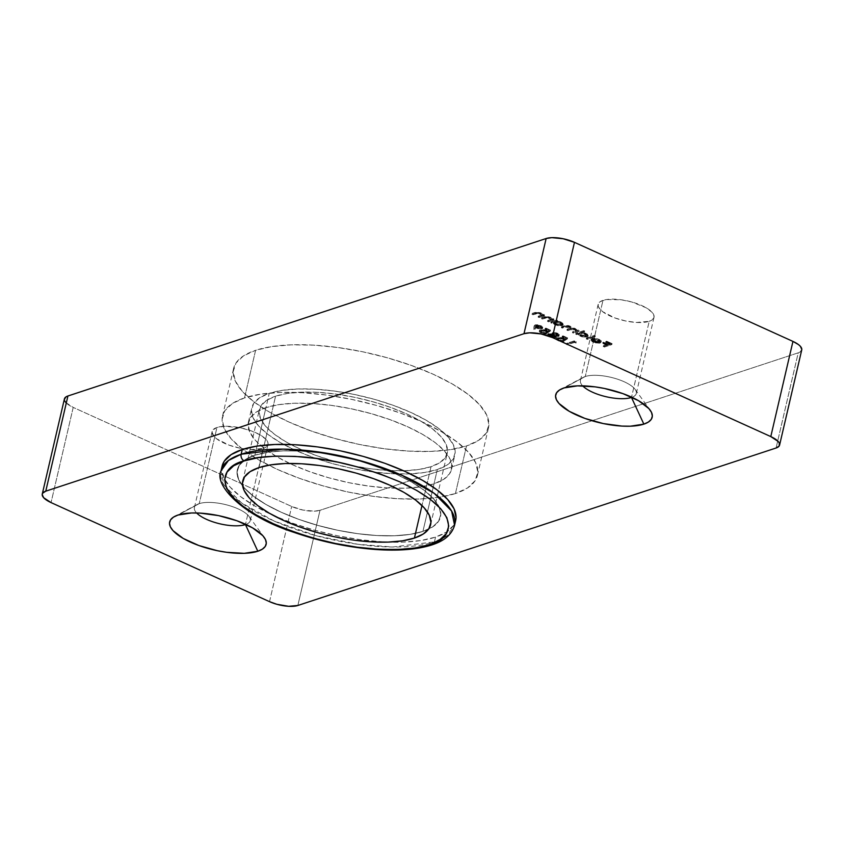 <?xml version="1.0" encoding="UTF-8"?>
<svg xmlns="http://www.w3.org/2000/svg" width="844" height="844" viewBox="0 0 844 844"><rect width="100%" height="100%" fill="white"/><g stroke="black" fill="none" stroke-linecap="round" stroke-linejoin="round"><path stroke-width="0.63" stroke-dasharray="4.22 3.17" d="M455.433 493.529A130.852 45.608 13.1 0 1 307.216 481.017A130.852 45.608 13.1 0 1 222.531 416.06A130.852 45.608 13.1 0 1 244.517 397.904L255.595 350.313A130.852 45.608 -166.9 0 0 233.609 368.469A130.852 45.608 -166.9 0 0 318.293 433.426A130.852 45.608 -166.9 0 0 466.51 445.938L455.433 493.529L439.302 497.253L419.742 499.004L397.492 498.698L373.417 496.367L348.445 492.084L323.526 486.017L299.631 478.4L277.665 469.528L258.486 459.737L242.819 449.419L231.267 438.954L224.282 428.741L222.12 419.194L224.873 410.659L232.438 403.464L244.517 397.904L260.659 394.18L280.219 392.428L302.468 392.734L326.544 395.066L351.515 399.349L376.424 405.415L400.32 413.032L422.285 421.905L441.475 431.695L457.142 442.013L468.694 452.479L475.678 462.691L477.841 472.239L475.077 480.774L467.513 487.969L455.433 493.529L466.51 445.938L450.379 449.662L430.809 451.413L408.57 451.107L384.495 448.776L359.523 444.482L334.604 438.416L310.708 430.809L288.743 421.937L269.563 412.146L253.896 401.828L242.344 391.363L235.349 381.15L233.197 371.592L235.951 363.057L243.515 355.873L255.595 350.313L271.726 346.589L291.296 344.837L313.546 345.143L337.611 347.475L362.593 351.758L387.501 357.824L411.397 365.441L433.362 374.314L452.542 384.104L468.22 394.422L479.761 404.888L486.756 415.1L488.908 424.648L486.155 433.183L478.59 440.378L466.51 445.938A130.852 45.608 -166.9 0 0 488.497 427.781A130.852 45.608 -166.9 0 0 403.812 362.814A130.852 45.608 -166.9 0 0 255.595 350.313L244.517 397.904A130.852 45.608 13.1 0 1 392.745 410.416A130.852 45.608 13.1 0 1 477.43 475.372A130.852 45.608 13.1 0 1 455.433 493.529M199.226 503.636A28.675 9.991 -166.9 0 0 197.253 504.459A28.675 9.991 -166.9 0 0 196.631 512.962A28.675 9.991 13.1 0 1 194.415 507.613A28.675 9.991 13.1 0 1 199.226 503.636L216.95 427.486A28.675 9.991 -166.9 0 0 212.129 431.474A28.675 9.991 -166.9 0 0 230.686 445.706A28.675 9.991 -166.9 0 0 263.17 448.449L245.53 524.251L263.17 448.449L250.468 449.578L239.717 448.122L229.03 445.126L216.581 438.774L214.049 436.485L212.044 432.16L212.646 430.282L216.95 427.486L224.768 426.294L240.392 427.813L251.09 430.809L260.11 434.892L266.071 439.45L267.601 441.686L268.075 443.786L267.474 445.653L263.17 448.449A28.675 9.991 -166.9 0 0 267.981 444.471A28.675 9.991 -166.9 0 0 249.423 430.229A28.675 9.991 -166.9 0 0 216.95 427.486L199.226 503.636A28.675 9.991 13.1 0 1 231.71 506.379A28.675 9.991 13.1 0 1 250.267 520.611A28.675 9.991 13.1 0 1 245.91 524.43A28.675 9.991 -166.9 0 0 249.107 516.528A28.675 9.991 -166.9 0 0 226.54 504.86A28.675 9.991 -166.9 0 0 199.226 503.636L177.989 515.051L199.226 503.636M585.261 376.519A28.675 9.991 -166.9 0 0 583.288 377.342A28.675 9.991 -166.9 0 0 582.666 385.845A28.675 9.991 13.1 0 1 580.45 380.496A28.675 9.991 13.1 0 1 585.261 376.519L602.985 300.369A28.675 9.991 -166.9 0 0 598.164 304.346A28.675 9.991 -166.9 0 0 616.721 318.589A28.675 9.991 -166.9 0 0 649.205 321.321L631.555 397.134L649.205 321.321L636.503 322.461L625.752 321.005L615.065 318.009L602.605 311.658L598.544 307.132L598.079 305.032L600.337 301.593L606.519 299.557L620.952 299.747L631.892 302.015L646.145 307.775L652.106 312.333L654.111 316.658L653.509 318.536L649.205 321.321A28.675 9.991 -166.9 0 0 654.016 317.344A28.675 9.991 -166.9 0 0 635.458 303.112A28.675 9.991 -166.9 0 0 602.985 300.369L585.261 376.519A28.675 9.991 13.1 0 1 617.745 379.262A28.675 9.991 13.1 0 1 636.302 393.494A28.675 9.991 13.1 0 1 631.945 397.313A28.675 9.991 -166.9 0 0 635.142 389.411A28.675 9.991 -166.9 0 0 612.575 377.732A28.675 9.991 -166.9 0 0 585.261 376.519L564.024 387.934L585.261 376.519M265.944 407.62A104.266 36.345 -166.9 0 0 248.431 422.084A104.266 36.345 -166.9 0 0 315.909 473.843A104.266 36.345 -166.9 0 0 434.006 483.812L422.928 531.404A104.266 36.345 13.1 0 1 325.33 527.416A104.266 36.345 13.1 0 1 242.639 485.944A104.266 36.345 13.1 0 1 237.354 469.675A104.266 36.345 13.1 0 1 254.877 455.211L265.944 407.62L254.877 455.211A104.266 36.345 13.1 0 1 372.974 465.181A104.266 36.345 13.1 0 1 440.452 516.939A104.266 36.345 13.1 0 1 428.53 529.199A104.266 36.345 13.1 0 1 422.928 531.404L434.006 483.812A104.266 36.345 -166.9 0 0 451.529 469.348A104.266 36.345 -166.9 0 0 384.052 417.58A104.266 36.345 -166.9 0 0 265.944 407.62L256.323 412.051L250.299 417.78L248.104 424.574L249.824 432.191L255.384 440.325L264.594 448.66L277.075 456.889L292.362 464.685L309.864 471.754L328.907 477.82L348.751 482.662L368.659 486.07L387.839 487.937L405.563 488.18L421.156 486.788L434.006 483.812L443.638 479.381L449.662 473.653L451.856 466.859L450.137 459.241L444.566 451.107L435.367 442.762L422.886 434.544L407.599 426.748L390.097 419.679L371.054 413.613L351.199 408.77L331.302 405.363L312.122 403.495L294.398 403.253L278.805 404.645L265.944 407.62M65.811 402.535L73.206 407.409L291.676 506.474L302.954 510.061L314.316 511.169L320.013 510.293L798.234 352.824L800.154 351.937L801.8 349.427M64.788 398.03L64.693 400.911M534.146 326.174L535.107 324.856L537.776 324.761L541.531 325.974L542.755 327.599L539.474 328.094L535.318 326.67L535.318 329.097L534.136 328.854L534.146 326.174L533.914 329.814L534.189 325.773L533.925 327.124L535.107 324.856L540.888 325.647C542.924 326.66 543.325 327.451 542.091 328.021L535.318 326.67L535.318 329.097L534.136 328.854L533.914 329.814L535.096 330.046L535.318 326.67L535.096 327.63L536.214 328.179L536.436 327.219L536.214 328.179L541.869 328.97L542.819 327.451L542.091 328.021M552.714 332.557L556.544 332.852L559.54 334.519L558.865 335.532L555.911 335.258L556.66 336.239L555.753 337.009L550.647 336.323L548.473 335.216L547.893 333.865L552.704 333.802L552.714 332.557L552.482 334.751L552.714 332.557L557.852 333.338L559.15 335.458L555.911 335.258L556.017 336.935L549.898 336.007L547.788 334.393L548.526 333.496L552.704 333.802L552.714 332.557L552.482 334.751L548.305 334.446L548.526 333.496L547.566 335.342L548.526 333.496M601.318 341.092L601.097 342.042L598.955 340.259L599.177 339.309L598.955 340.259L594.587 339.14L594.809 338.18L594.587 339.14L591.771 339.372L591.992 338.423L591.771 339.372L599.04 342.664L599.261 341.714L598.818 342.727L595.917 342.622L591 339.963L593.216 342.168L600.168 343.075L601.097 342.042L598.955 340.259L594.587 339.14L591.771 339.372L599.04 342.664L594.028 341.999L594.25 341.05L599.261 341.714L592.562 338.275L597.077 338.56L601.128 340.649L600.622 342.031L597.193 342.274L592.878 340.944L591.222 339.003L594.25 341.05L594.028 341.999L592.203 340.259L592.425 339.309L594.25 341.05L599.261 341.714L591.992 338.423L594.809 338.18L599.177 339.309L601.318 341.092L601.086 342.337L601.318 341.092L600.39 342.126L593.438 341.219L591.222 339.003L592.425 339.309L592.203 340.259L591 339.963L591.222 339.003L590.979 340.026L591.222 339.003M584.776 331.091L581.442 332.188L587.329 334.097L588.099 335.659L587.308 336.165L582.012 335.87L577.918 333.348L575.956 333.211L583.774 330.637L584.776 331.091L584.554 332.04L583.552 331.597L583.774 330.637L584.776 331.091L581.442 332.188L585.905 333.296L588.173 335.479L587.308 336.165L580.176 335.205L577.918 333.348L575.956 333.211L583.774 330.637L583.552 331.597L575.735 334.171L575.956 333.211L575.735 334.171L576.737 334.614L577.918 333.348L577.697 334.298L579.955 336.155L580.176 335.205L579.955 336.155L587.086 337.125L587.308 336.165L587.086 337.125L587.951 336.429L585.683 334.245L585.905 333.296L585.683 334.245L581.221 333.137L581.442 332.188L581.221 333.137L584.554 332.04L584.776 331.091M576.093 342.369L574.384 341.598L567.537 343.846L566.546 343.402L574.163 340.892L576.22 341.82L575.872 343.329L576.22 341.82L576.093 342.369L574.384 341.598L567.537 343.846L566.546 343.402L574.163 340.892L576.22 341.82L575.998 342.769L573.941 341.841L574.163 340.892L573.941 341.841L566.324 344.352L566.546 343.402L566.324 344.352L567.316 344.806L567.537 343.846L567.316 344.806L574.163 342.548L574.384 341.598L574.163 342.548L575.872 343.329L576.093 342.369M548.737 320.868L547.735 320.425L551.237 319.021L549.803 317.46L547.334 316.827L542.608 318.093L541.605 317.639L546.184 316.331L550.32 317.154L552.303 318.916L554.308 319.043L548.737 320.868L548.516 321.828L554.086 319.992L554.308 319.043L548.737 320.868L547.735 320.425L551.28 318.905L551.058 319.865L549.803 317.46L546.617 316.869L542.608 318.093L541.605 317.639L544.454 316.7L550.32 317.154L552.303 318.916L554.308 319.043L554.086 319.992L553.084 319.538L553.305 318.589L552.081 319.865L552.303 318.916L552.081 319.865L550.098 318.104L550.32 317.154L550.098 318.104L544.232 317.661L544.454 316.7L544.232 317.661L541.384 318.589L541.605 317.639L541.384 318.589L542.386 319.043L542.608 318.093L542.386 319.043L545.002 318.188L545.224 317.228L545.002 318.188L546.395 317.819L546.617 316.869L546.395 317.819L549.581 318.41L549.803 317.46L549.581 318.41L550.868 320.15L549.528 320.709L549.75 319.76L549.528 320.709L547.513 321.374L547.735 320.425L547.513 321.374L548.516 321.828L548.737 320.868M557.589 320.52L556.555 320.868L562.389 322.788L563.159 324.349L562.368 324.866L557.072 324.56L552.978 322.039L551.016 321.902L556.586 320.076L557.589 320.52L557.367 321.48L556.365 321.026L556.586 320.076L557.589 320.52L556.555 320.868L560.965 321.986L563.233 324.17L562.368 324.866L555.236 323.896L552.978 322.039L551.016 321.902L556.586 320.076L556.365 321.026L550.794 322.862L551.016 321.902L550.794 322.862L551.797 323.315L552.978 322.039L552.757 322.988L555.014 324.845L555.236 323.896L555.014 324.845L562.146 325.816L562.368 324.866L562.146 325.816L563.011 325.119L560.743 322.935L560.965 321.986L560.743 322.935L556.333 321.817L557.589 320.52M539.327 316.606L538.335 316.152L541.837 314.759L540.403 313.187L537.923 312.565L533.197 313.831L532.205 313.377L536.784 312.058L540.909 312.892L542.892 314.654L544.897 314.77L539.327 316.606L539.105 317.555L544.675 315.73L544.897 314.77L539.327 316.606L538.335 316.152L541.88 314.643L541.658 315.593L540.403 313.187L537.206 312.607L533.197 313.831L532.205 313.377L535.054 312.438L540.909 312.892L542.892 314.654L544.897 314.77L544.675 315.73L543.684 315.276L543.905 314.316L542.671 315.603L542.892 314.654L542.671 315.603L540.688 313.841L540.909 312.892L540.688 313.841L534.832 313.388L535.054 312.438L534.832 313.388L531.984 314.327L532.205 313.377L531.984 314.327L532.975 314.78L533.197 313.831L532.975 314.78L535.602 313.915L535.824 312.966L535.602 313.915L536.984 313.557L537.206 312.607L536.984 313.557L540.181 314.147L540.403 313.187L540.181 314.147L541.468 315.878L540.128 316.447L540.35 315.487L540.128 316.447L538.113 317.112L538.335 316.152L538.113 317.112L539.105 317.555L539.327 316.606M571.399 328.812L574.374 329.181L577.064 331.164L579.026 331.302L573.456 333.137L572.454 332.684L572.675 331.724L572.454 332.684L574.806 331.903L575.028 330.953L574.806 331.903L576.093 331.122L574.817 329.846L575.038 328.896L574.817 329.846L570.734 329.677L570.955 328.727L570.734 329.677L567.896 330.616L568.117 329.656L567.896 330.616L566.904 330.162L567.126 329.213L566.904 330.162L569.067 329.445L569.289 328.495L569.067 329.445L570.523 328.654L569.246 327.324L569.468 326.375L569.246 327.324L565.364 327.103L565.586 326.143L565.364 327.103L562.336 328.094L562.558 327.145L562.336 328.094L561.344 327.641L561.566 326.691L561.344 327.641L564.362 326.649L564.583 325.7L564.362 326.649L569.763 327.018L569.985 326.069L569.763 327.018L571.399 328.812L569.763 327.018L564.362 326.649L561.344 327.641L569.246 327.324L570.544 328.601L566.904 330.162L567.896 330.616L570.734 329.677L574.817 329.846L576.093 331.122L572.454 332.684L573.456 333.137L573.677 332.177L572.675 331.724L576.315 330.173L575.344 329.054L572.612 328.358L568.117 329.656L567.126 329.213L570.744 327.398L567.674 325.858L562.558 327.145L561.566 326.691L565.586 325.425L568.698 325.605L570.808 326.522L571.62 327.862L574.595 328.232L577.285 330.215L579.248 330.342L573.677 332.177L573.456 333.137L579.026 331.302L579.248 330.342L573.677 332.177L572.675 331.724L576.315 330.173L575.038 328.896L570.955 328.727L568.117 329.656L567.126 329.213L570.766 327.641L569.468 326.375L561.566 326.691L564.583 325.7L569.985 326.069L571.62 327.862L579.248 330.342L579.026 331.302L578.024 330.848L578.245 329.898L577.064 331.164L576.937 329.445L576.716 330.394L575.323 329.54L575.545 328.59L575.323 329.54L571.399 328.812L571.62 327.862M587.498 338.444L586.506 338.001L594.324 335.427L595.315 335.87L587.498 338.444L587.276 339.404L595.094 336.83L595.315 335.87L587.498 338.444L586.506 338.001L594.324 335.427L595.315 335.87L595.094 336.83L594.102 336.376L594.324 335.427L594.102 336.376L586.285 338.95L586.506 338.001L586.285 338.95L587.276 339.404L587.498 338.444M567.611 337.916L564.942 339.689L561.165 337.853L558.179 337.938L557.958 338.613L559.139 339.573L563.665 340.902L559.002 340.132L556.597 338.265L557.483 337.347L560.226 337.199L564.636 338.75L566.05 337.822L562.262 336.102L563.043 335.849L567.611 337.916L567.39 338.866L562.821 336.798L563.043 335.849L567.611 337.916L564.942 339.689L562.874 338.444L558.517 337.79L557.684 339.214L558.517 337.79L559.403 339.699L564.225 340.818L558.675 339.984L556.597 338.064L557.483 337.347L564.636 338.75L566.05 337.822L562.262 336.102L563.043 335.849L562.041 337.062L562.262 336.102L562.041 337.062L565.828 338.771L566.05 337.822L564.414 339.699L564.636 338.75L564.414 339.699L563.254 339.056L563.476 338.106L563.254 339.056L557.262 338.296L557.483 337.347L556.375 339.014L558.454 340.934L558.675 339.984L558.454 340.934L564.003 341.767L564.225 340.818L564.003 341.767L563.001 341.314L563.222 340.364L563.001 341.314L559.182 340.659L559.403 339.699L559.182 340.659L558.295 338.739L562.653 339.404L562.874 338.444L562.653 339.404L564.72 340.638L564.942 339.689L564.72 340.638L567.39 338.866L567.611 337.916M550.51 330.162L547.83 331.935L544.063 330.099L541.078 330.183L540.856 330.859L542.027 331.819L546.564 333.148L541.901 332.378L539.485 330.51L540.382 329.593L543.114 329.445L547.534 330.996L548.948 330.067L545.161 328.348L545.941 328.094L550.51 330.162L550.288 331.112L545.72 329.044L545.941 328.094L550.51 330.162L547.83 331.935L545.773 330.69L541.415 330.036L540.582 331.46L541.415 330.036L542.302 331.945L547.123 333.063L541.574 332.23L539.495 330.31L540.382 329.593L547.534 330.996L548.948 330.067L545.161 328.348L545.941 328.094L544.939 329.308L545.161 328.348L544.939 329.308L548.727 331.017L548.948 330.067L547.313 331.945L547.534 330.996L547.313 331.945L546.152 331.302L546.374 330.352L546.152 331.302L540.16 330.542L540.382 329.593L539.274 331.259L541.352 333.18L541.574 332.23L541.352 333.18L546.901 334.013L547.123 333.063L546.901 334.013L545.899 333.559L546.121 332.61L545.899 333.559L542.08 332.905L542.302 331.945L542.08 332.905L541.194 330.985L545.551 331.65L545.773 330.69L545.551 331.65L547.608 332.884L547.83 331.935L547.608 332.884L550.288 331.112L550.51 330.162M604.462 346.135L603.46 345.681L607.174 344.468L602.764 342.464L603.544 342.2L607.954 344.204L610.307 343.434L605.886 341.43L606.667 341.176L612.079 343.624L604.462 346.135L604.241 347.095L611.858 344.584L612.079 343.624L604.462 346.135L603.46 345.681L607.174 344.468L602.764 342.464L603.544 342.2L607.954 344.204L610.307 343.434L605.886 341.43L606.667 341.176L612.079 343.624L611.858 344.584L606.446 342.126L606.667 341.176L605.665 342.379L605.886 341.43L605.665 342.379L610.085 344.384L610.307 343.434L610.085 344.384L607.733 345.154L607.954 344.204L607.733 345.154L603.323 343.149L603.544 342.2L602.542 343.413L602.764 342.464L602.542 343.413L606.952 345.418L607.174 344.468L606.952 345.418L603.238 346.641L603.46 345.681L603.238 346.641L604.241 347.095L604.462 346.135M801.737 349.922A20.857 7.269 -166.9 0 1 798.234 352.824L776.079 448.006L798.234 352.824L592.003 420.723L320.013 510.293L297.858 605.475L320.013 510.293A20.857 7.269 -166.9 0 1 291.676 506.474L73.206 407.409L51.051 502.591L73.206 407.409A20.857 7.269 -166.9 0 1 64.418 398.896M269.531 601.656L291.676 506.474L269.531 601.656M254.877 455.211L267.727 452.236L283.32 450.844L301.044 451.086L320.224 452.954L340.121 456.361L359.977 461.204L379.019 467.27L396.522 474.339L411.809 482.135L424.289 490.364L433.499 498.698L439.059 506.833L440.779 514.45L438.585 521.244L432.561 526.972L422.928 531.404L410.078 534.379L394.486 535.771L376.762 535.529L357.582 533.661L337.684 530.254L317.829 525.411L298.787 519.345L281.284 512.276L265.997 504.48L253.517 496.261L244.317 487.916L238.746 479.782L237.027 472.165L239.221 465.371L245.245 459.642L254.877 455.211A104.266 36.345 13.1 0 1 372.974 465.181A104.266 36.345 13.1 0 1 440.452 516.939A104.266 36.345 13.1 0 1 428.53 529.199A104.266 36.345 13.1 0 1 422.928 531.404L437.329 469.538A104.266 36.345 -166.9 0 0 454.853 455.074A104.266 36.345 -166.9 0 0 387.375 403.305A104.266 36.345 -166.9 0 0 269.268 393.336L254.877 455.211L269.268 393.336L259.646 397.777L253.622 403.495L251.428 410.3L253.137 417.917L258.707 426.051L267.917 434.386L280.398 442.615L295.685 450.411L313.187 457.48L332.23 463.546L352.075 468.378L371.982 471.796L391.162 473.653L408.886 473.895L424.479 472.503L437.329 469.538L446.961 465.107L452.985 459.379L455.18 452.574L453.46 444.967L447.89 436.833L438.69 428.488L426.209 420.259L410.922 412.463L393.42 405.394L374.377 399.328L354.522 394.496L334.625 391.078L315.445 389.221L297.721 388.978L282.128 390.371L269.268 393.336A104.266 36.345 -166.9 0 0 251.744 407.81A104.266 36.345 -166.9 0 0 319.232 459.569A104.266 36.345 -166.9 0 0 437.329 469.538L422.928 531.404A104.266 36.345 13.1 0 1 325.33 527.416A104.266 36.345 13.1 0 1 242.639 485.944A104.266 36.345 13.1 0 1 237.354 469.675A104.266 36.345 13.1 0 1 254.877 455.211L267.727 452.236L283.32 450.844L301.044 451.086L320.224 452.954L340.121 456.361L359.977 461.204L379.019 467.27L396.522 474.339L411.809 482.135L424.289 490.364L433.499 498.698L439.059 506.833L440.779 514.45L438.585 521.244L432.561 526.972L422.928 531.404L410.078 534.379L394.486 535.771L376.762 535.529L357.582 533.661L337.684 530.254L317.829 525.411L298.787 519.345L281.284 512.276L265.997 504.48L253.517 496.261L244.317 487.916L238.746 479.782L237.027 472.165L239.221 465.371L245.245 459.642L254.877 455.211M556.365 321.026L557.367 321.48L556.333 321.817L562.167 323.737L562.937 325.299L558.855 325.932L554.55 324.623L552.757 322.988L550.794 322.862L556.365 321.026M554.561 322.397L553.949 323.347L556.333 324.877L560.036 325.52L561.766 324.898L559.372 322.872L554.561 322.397L560.047 323.157L560.268 322.197L554.782 321.448L554.561 322.397L554.782 321.448L554.097 321.986L553.875 322.946L554.561 322.397C553.4 322.925 553.759 323.663 555.658 324.602L555.879 323.653L555.658 324.602L561.144 325.362L561.365 324.412L561.144 325.362L560.047 323.157L560.268 322.197L554.782 321.448C553.622 321.975 553.981 322.714 555.879 323.653L561.365 324.412L562.009 323.864L561.144 325.362M561.365 324.412L560.268 322.197L561.988 323.938L558.823 324.486L554.793 323.03L554.086 322.102L554.782 321.448M551.09 319.19L550.868 320.15L550.404 318.863L547.112 317.787L542.386 319.043L541.384 318.589L547.703 317.386L550.531 318.315L552.081 319.865L554.086 319.992L548.516 321.828L547.513 321.374L550.868 320.15M541.69 314.928L541.468 315.878L540.624 314.369L537.702 313.514L532.975 314.78L531.984 314.327L538.303 313.113L541.521 314.274L542.671 315.603L544.675 315.73L539.105 317.555L538.113 317.112L541.468 315.878M575.998 342.769L573.941 341.841L566.324 344.352L567.316 344.806L574.163 342.548L575.872 343.329L575.998 342.769M583.552 331.597L584.554 332.04L581.221 333.137L587.107 335.047L587.878 336.608L587.086 337.125L581.79 336.819L577.697 334.298L575.735 334.171L583.552 331.597M579.501 333.707L578.889 334.657L581.273 336.186L584.976 336.83L586.707 336.207L584.312 334.182L579.501 333.707L584.987 334.467L585.208 333.507L579.722 332.758L579.501 333.707L579.722 332.758L579.037 333.296L578.815 334.245L579.501 333.707C578.34 334.235 578.699 334.973 580.598 335.912L580.82 334.962L580.598 335.912L586.084 336.672L586.306 335.722L586.084 336.672L584.987 334.467L585.208 333.507L579.722 332.758C578.562 333.285 578.921 334.024 580.82 334.962L586.306 335.722L586.949 335.173L586.084 336.672M586.306 335.722L585.208 333.507L586.928 335.247L583.763 335.796L579.733 334.34L579.026 333.401L579.722 332.758M595.094 336.83L594.102 336.376L586.285 338.95L587.276 339.404L595.094 336.83M591 339.963L592.161 341.62L593.216 342.168L593.438 341.219L593.216 342.168L595.009 342.833L599.535 343.223L601.097 342.042M599.789 341.577L599.778 340.343L598.438 339.51L598.217 340.459L598.438 339.51L597.278 339.066L593.67 338.644L599.841 341.44L600.01 340.628L598.438 339.51L593.67 338.644L593.448 339.594L598.217 340.459L599.694 341.44L599.62 342.39L593.448 339.594L593.67 338.644L599.841 341.44L599.62 342.39L593.448 339.594L598.217 340.459L599.789 341.577L599.62 342.39L600.01 340.628L599.62 342.39M558.517 337.79L557.747 339.077L558.232 340.111L564.003 341.767L561.376 341.778L556.977 340.079L556.375 339.214L556.861 338.465L560.005 338.149L564.414 339.699L565.828 338.771L562.041 337.062L562.821 336.798L567.39 338.866L564.72 340.638L561.555 338.971L558.295 338.739M552.704 333.802L552.482 334.751L551.987 334.024L552.968 333.412L557.631 334.287L557.852 333.338L557.631 334.287L552.493 333.507M547.788 334.393L547.566 335.342L548.305 334.446L547.566 335.342L549.676 336.956L549.898 336.007L549.676 336.956L555.795 337.885L556.017 336.935M558.928 336.408L557.631 334.287L559.424 336.017L555.69 336.207L556.439 337.189L555.795 337.885L555.911 335.258L555.69 336.207L558.928 336.408L559.15 335.458M555.795 337.885L551.216 337.558L547.566 335.342M548.305 334.446L552.482 334.751M549.286 334.899L548.843 335.448L549.961 336.461L554.276 337.537L555.215 337.104L554.107 335.849L549.286 334.899L553.611 335.606L553.833 334.657L549.507 333.95L548.832 335.268L549.286 334.899L550.446 336.693L550.668 335.743L550.446 336.693L554.772 337.442L554.993 336.492L554.772 337.442L553.316 334.435L549.507 333.95L550.668 335.743L555.447 336.123L554.772 337.442M553.516 333.95L553.812 335.036L556.238 335.923L558.053 335.901L557.599 334.941L553.516 333.95L556.903 334.572L557.124 333.623L553.738 333L554.413 335.363L553.2 334.245L553.622 333.053L554.635 334.403L558.137 335.005L557.916 335.965L554.413 335.363L554.635 334.403L558.443 334.762L557.124 333.623L557.916 335.965L557.124 333.623L553.738 333M558.137 335.005L557.916 335.965M554.993 336.492L554.086 334.773L555.436 336.155L552.936 336.471L549.76 335.258L549.064 334.498L549.507 333.95M541.415 330.036L540.645 331.323L541.131 332.367L546.901 334.013L544.274 334.024L539.875 332.325L539.263 331.46L539.759 330.711L542.903 330.394L547.313 331.945L548.727 331.017L544.939 329.308L545.72 329.044L550.288 331.112L547.608 332.884L544.443 331.217L541.194 330.985M541.869 328.97C543.103 328.4 542.703 327.609 540.666 326.607L540.888 325.647L540.666 326.607L534.885 325.816L535.107 324.856L533.925 327.124L534.611 325.921L537.554 325.71L541.31 326.923L542.534 328.559L539.253 329.054L535.096 327.63L535.096 330.046L533.914 329.814L533.925 327.124M540.92 328.506L541.236 327.788L538.926 326.501L535.465 326.723L537.301 328.042L540.74 328.559L536.805 327.831L537.027 326.881L541.141 327.556L540.92 328.506L541.563 327.219L540.92 328.506L540.16 325.932L539.938 326.881L535.929 326.248L536.151 325.299L536.805 327.831L537.027 326.881L540.761 327.641L540.16 325.932L536.151 325.299L535.929 326.248M536.151 325.299L537.027 326.881L535.718 325.584L538.039 325.288L540.972 326.375L541.141 327.556M611.858 344.584L606.446 342.126L605.665 342.379L610.085 344.384L607.733 345.154L602.542 343.413L606.952 345.418L603.238 346.641L604.241 347.095L611.858 344.584M599.841 341.44L600.01 340.628M431.885 544.918A5.212 4.241 71.8 0 0 434.428 541.88L447.151 535.634L454.578 525.242A119.901 41.799 13.1 0 1 434.428 541.88L435.536 537.122A119.901 41.799 -166.9 0 0 455.686 520.484M431.031 466.679L421.989 505.524L431.031 466.679L419.141 469.422L404.719 470.709L388.324 470.488L370.579 468.768L352.17 465.614L333.813 461.14L316.194 455.528L300.01 448.987L285.863 441.781L274.321 434.164L265.807 426.452L260.659 418.93L259.066 411.883L261.091 405.595L266.672 400.299L275.577 396.195A96.448 33.623 -166.9 0 0 259.361 409.583A96.448 33.623 -166.9 0 0 321.786 457.459A96.448 33.623 -166.9 0 0 431.031 466.679A96.448 33.623 -166.9 0 0 447.236 453.302A96.448 33.623 -166.9 0 0 384.822 405.415A96.448 33.623 -166.9 0 0 275.577 396.195L287.466 393.452L301.888 392.165L318.283 392.386L336.028 394.106L354.427 397.271L372.795 401.733L390.413 407.346L406.597 413.887L420.734 421.103L432.286 428.71L440.8 436.422L445.948 443.944L447.542 450.991L445.505 457.279L439.935 462.575L431.031 466.679M258.96 467.587L275.577 396.195L258.96 467.587M222.077 466.299L221.74 469L223.723 477.757L230.127 487.104L240.709 496.694L255.067 506.157L272.644 515.125L292.773 523.259L314.664 530.232L337.494 535.792L360.377 539.717L382.438 541.859L402.831 542.133L420.755 540.54L435.536 537.122L446.613 532.026L453.534 525.432L455.644 520.664M222.12 466.131A119.901 41.799 -166.9 0 0 273.435 515.484A119.901 41.799 -166.9 0 0 387.85 542.112A119.901 41.799 -166.9 0 0 435.536 537.122L434.428 541.88A119.901 41.799 13.1 0 1 298.618 530.422A119.901 41.799 13.1 0 1 221.012 470.889L223.976 485.1L241.384 502.792L274.015 520.991L316.046 535.676L357.972 544.296L392.65 547.007L434.428 541.88A5.212 4.241 -108.2 0 1 434.101 542.84M222.531 416.06L233.609 368.469M197.253 504.459L174.581 516.475M583.288 377.342L560.616 389.358M598.164 304.346L580.45 380.496M212.129 431.474L194.415 507.613M248.431 422.084L251.744 407.81M451.529 469.348L454.853 455.074M267.981 444.471L250.267 520.611M654.016 317.344L636.302 393.494M635.142 389.411L650.175 410.195M249.107 516.528L264.14 537.322M477.43 475.372L488.497 427.781M563.233 324.17L563.011 325.119M570.766 327.641L570.544 328.601M576.315 330.173L576.093 331.122M588.173 335.479L587.951 336.429M600.105 341.039L599.884 341.989M556.597 338.064L556.375 339.014M552.208 332.958L551.987 333.918M547.777 334.097L547.556 335.047M539.495 330.31L539.274 331.259M242.755 480.964L259.361 409.583M430.63 524.683L447.236 453.302"/><path stroke-width="1.27" d="M196.631 512.962A28.675 9.991 -166.9 0 0 219.651 523.755A28.675 9.991 -166.9 0 0 245.446 524.588L257.821 551.248A49.522 17.26 13.1 0 1 193.381 543.399A49.522 17.26 13.1 0 1 174.581 516.475A49.522 17.26 13.1 0 1 177.989 515.051L191.504 512.983L199.922 513.099L218.49 515.6L236.964 520.78L252.535 527.838L262.843 535.708L265.48 539.58L266.303 543.188L265.259 546.427L262.4 549.138L257.821 551.248L244.306 553.316L226.783 552.324L217.33 550.699L198.857 545.519L183.275 538.461L172.978 530.591L170.33 526.73L169.517 523.111L170.562 519.883L173.421 517.161L177.989 515.051A49.522 17.26 13.1 0 1 225.158 517.161A49.522 17.26 13.1 0 1 264.14 537.322A49.522 17.26 13.1 0 1 257.821 551.248L245.446 524.588A28.675 9.991 13.1 0 1 219.651 523.755A28.675 9.991 13.1 0 1 196.631 512.962M582.666 385.845A28.675 9.991 -166.9 0 0 605.686 396.627A28.675 9.991 -166.9 0 0 631.481 397.471L643.856 424.131A49.522 17.26 13.1 0 1 579.417 416.282A49.522 17.26 13.1 0 1 560.616 389.358A49.522 17.26 13.1 0 1 564.024 387.934L577.539 385.866L595.073 386.858L604.526 388.483L622.999 393.663L638.57 400.721L648.878 408.591L651.515 412.452L652.338 416.071L651.294 419.299L648.424 422.021L643.856 424.131L630.341 426.199L621.923 426.083L603.365 423.582L584.892 418.402L569.31 411.344L559.013 403.474L556.365 399.613L555.552 395.994L556.597 392.766L559.456 390.044L564.024 387.934A49.522 17.26 13.1 0 1 611.193 390.033A49.522 17.26 13.1 0 1 650.175 410.195A49.522 17.26 13.1 0 1 643.856 424.131L631.481 397.471A28.675 9.991 13.1 0 1 605.686 396.627A28.675 9.991 13.1 0 1 582.666 385.845M801.8 349.427L800.344 346.283L798.498 344.605L792.949 341.409L574.469 242.344L563.191 238.757L551.828 237.649L546.142 238.525L67.921 395.994L65.99 396.88L64.355 399.391M64.693 400.911L65.811 402.535M42.263 494.078A20.857 7.269 13.1 0 1 45.766 491.176L67.921 395.994A20.857 7.269 -166.9 0 0 64.418 398.896L42.263 494.078A20.857 7.269 13.1 0 0 51.051 502.591L269.531 601.656A20.857 7.269 13.1 0 0 297.858 605.475L776.079 448.006L779.212 445.97L779.307 443.089L778.189 441.465L770.794 436.591L552.324 337.526L574.469 242.344L792.949 341.409L770.794 436.591L552.324 337.526L541.046 333.939L529.684 332.831L523.987 333.707L45.766 491.176L67.921 395.994L546.142 238.525L523.987 333.707L45.766 491.176L42.643 493.212L42.2 494.573L43.656 497.717L51.051 502.591L269.531 601.656L276.843 604.283L288.627 606.298L297.858 605.475L776.079 448.006A20.857 7.269 13.1 0 0 779.582 445.104A20.857 7.269 13.1 0 0 770.794 436.591L792.949 341.409A20.857 7.269 -166.9 0 1 801.737 349.922L779.582 445.104M546.142 238.525L523.987 333.707A20.857 7.269 13.1 0 1 552.324 337.526L574.469 242.344A20.857 7.269 -166.9 0 0 546.142 238.525M455.644 520.664L456.066 517.615L454.083 508.858L447.679 499.511L437.097 489.921L422.738 480.458L405.162 471.49L385.033 463.356L363.142 456.382L340.311 450.823L317.428 446.898L295.368 444.756L274.986 444.482L257.051 446.075L242.27 449.493A119.901 41.799 -166.9 0 1 378.091 460.961A119.901 41.799 -166.9 0 1 455.686 520.484L454.578 525.242L451.614 511.031L434.206 493.339L401.575 475.14L359.555 460.455L317.618 451.835L282.94 449.135L241.162 454.251A5.212 4.241 71.8 0 0 244.254 460.919C254.033 456.731 272.876 455.349 300.77 456.773C332.198 458.988 365.304 467.386 400.067 481.956C467.618 513.257 451.371 540.318 429.121 544.739A5.212 4.241 71.8 0 0 431.885 544.918A5.212 4.241 -108.2 0 1 429.121 544.739L439.713 539.854L446.339 533.556L448.755 526.076L446.866 517.699L440.737 508.753L430.619 499.585L416.883 490.533L400.067 481.956L380.813 474.18L359.871 467.502L338.033 462.185L316.141 458.44L295.041 456.382L275.545 456.119L258.401 457.648L244.254 460.919L233.672 465.793L227.036 472.091L224.62 479.571L226.508 487.948L232.638 496.894L242.766 506.073L256.492 515.114L273.308 523.691L292.562 531.467L313.504 538.145L335.342 543.462L357.234 547.218L378.334 549.265L397.83 549.528L414.984 547.999L429.121 544.739C419.341 548.927 400.499 550.299 372.605 548.874C341.176 546.659 308.071 538.272 273.308 523.691C205.757 492.39 222.004 465.339 244.254 460.919A5.212 4.241 -108.2 0 1 241.162 454.251A119.901 41.799 13.1 0 1 376.983 465.719A119.901 41.799 13.1 0 1 454.578 525.242C451.086 537.238 440.093 542.259 431.864 544.929A5.212 4.241 -108.2 0 0 434.101 542.84M431.864 544.929C417.189 549.592 398.273 551.1 375.116 549.455C347.918 547.345 320.952 541.669 294.187 532.427C242.26 515.832 213.754 484.73 221.012 470.889A119.901 41.799 13.1 0 1 241.162 454.251L228.439 460.497L221.012 470.889L222.12 466.131A119.901 41.799 -166.9 0 1 242.27 449.493L241.162 454.251L242.27 449.493L231.203 454.589L224.272 461.183L222.077 466.299M414.415 538.071A96.448 33.623 13.1 0 1 305.169 528.85A96.448 33.623 13.1 0 1 242.755 480.964A96.448 33.623 13.1 0 1 258.96 467.587A96.448 33.623 13.1 0 1 368.206 476.807A96.448 33.623 13.1 0 1 430.63 524.683A96.448 33.623 13.1 0 1 414.415 538.071L421.989 505.524L414.415 538.071L402.525 540.814L388.103 542.101L371.708 541.88L353.963 540.16L335.553 536.995L317.196 532.522L299.578 526.909L283.394 520.379L269.257 513.163L257.705 505.556L249.191 497.844L244.043 490.311L242.45 483.274L244.486 476.987L250.056 471.69L258.96 467.587L270.85 464.833L285.272 463.546L301.667 463.778L319.412 465.498L337.822 468.652L356.179 473.125L373.797 478.738L389.981 485.279L404.128 492.485L415.67 500.102L424.184 507.814L429.332 515.336L430.925 522.383L428.9 528.671L423.319 533.967L414.415 538.071"/></g></svg>
